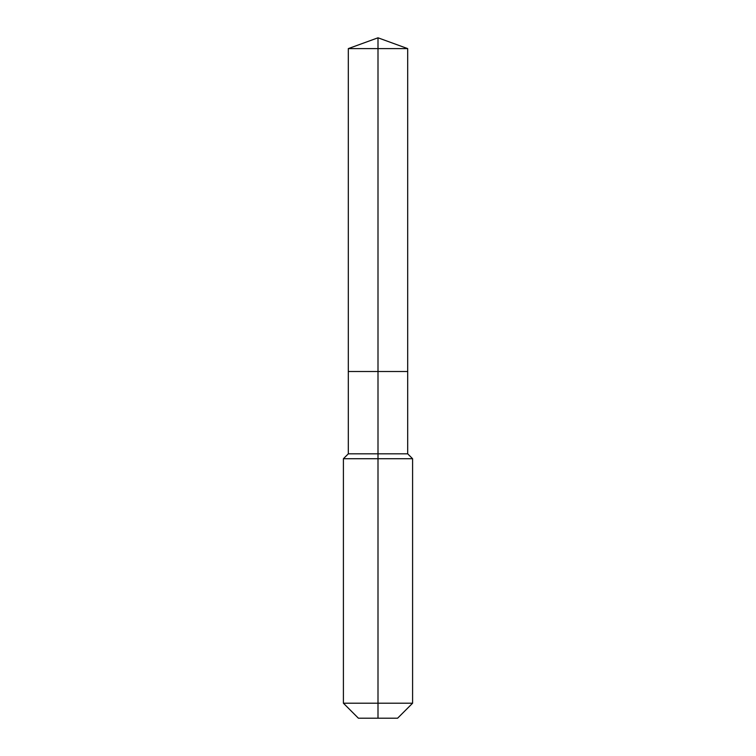 <?xml version="1.0" encoding="UTF-8"?>
<svg xmlns="http://www.w3.org/2000/svg" width="756" height="756" viewBox="0 0 756 756"><rect width="100%" height="100%" fill="white"/><g stroke="black" fill="none" stroke-linecap="round" stroke-linejoin="round"><path stroke-width="1.13" d="M343.404 703.212L412.596 703.212L397.609 718.2L358.391 718.2L343.404 703.212L343.404 458.722L378 458.722L378 453.827L348.308 453.827L348.308 371.508L378 371.508L378 48.611L407.692 48.611L378 37.8L378 48.611L348.308 48.611L348.308 371.508L407.692 371.508L407.692 48.611M378 453.827L407.692 453.827L407.692 371.508L378 371.508L378 453.827M378 718.2L378 458.722L412.596 458.722L407.692 453.827M378 37.8L348.308 48.611M412.596 703.212L412.596 458.722M348.308 453.827L343.404 458.722"/></g></svg>

